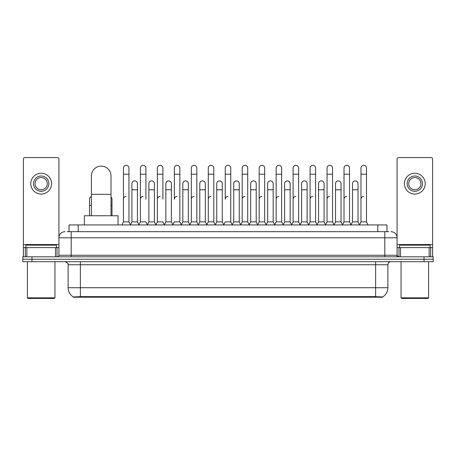 <?xml version="1.0" encoding="UTF-8"?>
<svg xmlns="http://www.w3.org/2000/svg" width="456" height="456" viewBox="0 0 456 456"><rect width="100%" height="100%" fill="white"/><g stroke="black" fill="none" stroke-linecap="round" stroke-linejoin="round"><path stroke-width="0.68" d="M67.209 231.676L71.193 231.676L67.209 231.676L69.05 231.676L69.05 224.939L386.95 224.939L386.95 231.676M382.664 297.215L73.336 297.215L73.336 296.913M68.126 287.725L80.376 287.725L80.376 264.754L68.126 264.754L68.126 287.725A10.722 10.722 0 0 0 73.37 296.936L81.601 296.622L374.399 296.622L382.63 296.936A10.722 10.722 0 0 0 387.874 287.725L387.874 264.754A3.061 3.061 0 0 1 390.934 261.687M433.2 261.687L433.2 259.242L22.8 259.242L22.8 261.687L31.988 261.687L31.988 259.242L22.8 259.242L22.8 256.791L31.988 256.791L31.988 259.242L433.2 259.242L433.2 261.687L31.988 261.687M65.066 231.676A6.127 6.127 0 0 0 58.938 237.798L58.938 255.257A1.533 1.533 0 0 1 57.41 256.791M390.934 231.676A6.127 6.127 0 0 1 397.062 237.798L71.193 237.798L71.193 231.676L388.791 231.676M429.142 256.791L429.142 247.602L432.59 247.602L432.59 256.791L432.59 159.087A1.533 1.533 0 0 0 431.057 157.559L398.59 157.559A1.533 1.533 0 0 0 397.062 159.087L397.062 255.257L398.59 256.791M433.2 256.791L433.2 259.242L433.2 256.791L31.988 256.791M55.495 256.791L55.495 247.602L26.858 247.602L26.858 256.791M71.193 256.791L71.193 237.798L58.938 237.798L58.938 159.087A1.533 1.533 0 0 0 57.41 157.559L24.943 157.559A1.533 1.533 0 0 0 23.41 159.087L23.41 247.602L26.858 247.602M55.495 247.602L58.938 247.602M23.41 256.791L23.41 247.602M41.177 175.993A7.655 7.655 0 0 0 33.522 183.654A7.655 7.655 0 0 0 41.177 191.309A7.655 7.655 0 0 0 48.832 183.654A7.655 7.655 0 0 0 41.177 175.993M41.177 177.526A6.127 6.127 0 0 0 35.049 183.654A6.127 6.127 0 0 0 41.177 189.776A6.127 6.127 0 0 0 47.304 183.654A6.127 6.127 0 0 0 41.177 177.526M41.177 194.068A10.414 10.414 0 0 0 51.591 183.654A10.414 10.414 0 0 0 41.177 173.24A10.414 10.414 0 0 0 30.763 183.654A10.414 10.414 0 0 0 41.177 194.068M54.344 298.441L28.004 298.441L27.394 297.831L54.959 297.831L54.344 298.441M27.394 261.687L27.394 297.831M54.959 261.687L54.959 297.831M56.487 247.602L56.487 245.151L25.861 245.151L25.861 247.602M91.405 215.751L91.405 175.936A9.798 9.798 0 0 1 101.203 166.132A9.798 9.798 0 0 1 111.007 175.936A9.798 9.798 0 0 0 101.203 166.132M111.007 215.751L111.007 175.936M118.047 224.939L118.047 215.751L84.36 215.751L84.36 224.939M121.906 224.939L123.439 221.872L128.951 221.872L130.484 224.939M128.951 221.872L128.951 168.093A2.759 2.759 0 0 0 126.198 165.34A2.759 2.759 0 0 1 126.369 165.346M123.439 221.872L123.439 174.22L128.951 174.22M123.439 174.22L123.439 168.093A2.759 2.759 0 0 1 126.198 165.34M138.875 224.939L140.408 221.872L145.92 221.872L147.453 224.939M145.92 199.209L145.92 168.093A2.759 2.759 0 0 0 143.161 165.34A2.759 2.759 0 0 1 143.338 165.346M140.408 221.872L140.408 174.22L145.92 174.22M140.408 174.22L140.408 168.093A2.759 2.759 0 0 1 143.161 165.34M155.844 224.939L157.377 221.872L162.889 221.872L164.416 224.939M162.889 199.209L162.889 168.093A2.759 2.759 0 0 0 160.13 165.34A2.759 2.759 0 0 1 160.301 165.346M157.377 221.872L157.377 174.22L162.889 174.22M157.377 174.22L157.377 168.093A2.759 2.759 0 0 1 160.13 165.34M172.813 224.939L174.34 221.872L179.852 221.872L181.385 224.939M179.852 221.872L179.852 168.093A2.759 2.759 0 0 0 177.099 165.34A2.759 2.759 0 0 1 177.27 165.346M177.099 196.456A2.759 2.759 0 0 0 174.34 199.209L174.34 174.22L179.852 174.22M174.34 174.22L174.34 168.093A2.759 2.759 0 0 1 177.099 165.34M189.776 224.939L191.309 221.872L196.821 221.872L198.354 224.939M196.821 221.872L196.821 168.093A2.759 2.759 0 0 0 194.068 165.34A2.759 2.759 0 0 1 194.239 165.346M191.309 221.872L191.309 174.22L196.821 174.22M191.309 174.22L191.309 168.093A2.759 2.759 0 0 1 194.068 165.34M206.745 224.939L208.278 221.872L213.79 221.872L215.323 224.939M213.79 221.872L213.79 168.093A2.759 2.759 0 0 0 211.031 165.34A2.759 2.759 0 0 1 211.208 165.346M208.278 221.872L208.278 174.22L213.79 174.22M208.278 174.22L208.278 168.093A2.759 2.759 0 0 1 211.031 165.34M223.714 224.939L225.241 221.872L230.759 221.872L232.286 224.939M230.759 221.872L230.759 168.093A2.759 2.759 0 0 0 228 165.34A2.759 2.759 0 0 1 228.171 165.346M228 196.456A2.759 2.759 0 0 0 225.241 199.209L225.241 174.22L230.759 174.22M225.241 174.22L225.241 168.093A2.759 2.759 0 0 1 228 165.34M240.677 224.939L242.21 221.872L247.722 221.872L249.255 224.939M257.691 224.848L256.209 221.872L250.692 221.872L249.21 224.848L247.722 221.872L247.722 168.093A2.759 2.759 0 0 0 244.969 165.34A2.759 2.759 0 0 1 245.14 165.346M232.241 224.848L233.728 221.872L239.24 221.872L240.728 224.848L242.21 221.872L242.21 174.22L247.722 174.22M242.21 174.22L242.21 168.093A2.759 2.759 0 0 1 244.969 165.34M257.646 224.939L259.179 221.872L264.691 221.872L266.224 224.939M283.187 224.939L281.66 221.872L276.148 221.872L274.66 224.848L273.172 221.872L267.661 221.872L266.179 224.848L264.691 221.872L264.691 168.093A2.759 2.759 0 0 0 261.932 165.34A2.759 2.759 0 0 1 262.109 165.346M259.179 221.872L259.179 174.22L264.691 174.22M259.179 174.22L259.179 168.093A2.759 2.759 0 0 1 261.932 165.34M300.156 224.939L298.623 221.872L293.111 221.872L291.629 224.848L290.141 221.872L284.63 221.872L283.142 224.848L281.66 221.872L281.66 174.22L276.148 174.22L276.148 221.872L274.615 224.939M276.148 174.22L276.148 168.093A2.759 2.759 0 0 1 279.078 165.346A2.759 2.759 0 0 1 281.66 168.093L281.66 174.22M317.125 224.939L315.592 221.872L310.08 221.872L308.592 224.848L307.11 221.872L301.598 221.872L300.111 224.848L298.623 221.872L298.623 174.22L293.111 174.22L293.111 221.872L291.583 224.939M293.111 174.22L293.111 168.093A2.759 2.759 0 0 1 296.041 165.346A2.759 2.759 0 0 1 298.623 168.093L298.623 174.22M334.094 224.939L332.561 221.872L327.049 221.872L325.561 224.848L324.079 221.872L318.562 221.872L317.08 224.848L315.592 221.872L315.592 174.22L310.08 174.22L310.08 221.872L308.547 224.939M310.08 174.22L310.08 168.093A2.759 2.759 0 0 1 313.01 165.346A2.759 2.759 0 0 1 315.592 168.093L315.592 174.22M351.057 224.939L349.53 221.872L344.012 221.872L342.53 224.848L341.042 221.872L335.53 221.872L334.043 224.848L332.561 221.872L332.561 174.22L327.049 174.22L327.049 221.872L325.516 224.939M327.049 174.22L327.049 168.093A2.759 2.759 0 0 1 329.979 165.346A2.759 2.759 0 0 1 332.561 168.093L332.561 174.22M359.448 224.939L360.981 221.872L360.981 174.22L366.493 174.22L366.493 221.872L368.026 224.939L366.493 221.872L360.981 221.872L359.499 224.848L358.011 221.872L352.499 221.872L351.012 224.848L349.53 221.872L349.53 174.22L344.012 174.22L344.012 221.872L342.484 224.939M344.012 174.22L344.012 168.093A2.759 2.759 0 0 1 346.942 165.346A2.759 2.759 0 0 1 349.53 168.093L349.53 174.22M360.981 174.22L360.981 168.093A2.759 2.759 0 0 1 363.911 165.346A2.759 2.759 0 0 1 366.493 168.093L366.493 174.22M130.439 224.848L131.921 221.872L137.438 221.872L138.92 224.848M137.438 221.872L137.438 183.654A2.759 2.759 0 0 0 134.851 180.901A2.759 2.759 0 0 1 137.438 183.654M131.921 221.872L131.921 189.776L137.438 189.776M131.921 189.776L131.921 183.654A2.759 2.759 0 0 1 134.851 180.901M147.408 224.848L148.89 221.872L154.402 221.872L155.889 224.848M154.402 221.872L154.402 183.654A2.759 2.759 0 0 0 151.82 180.901A2.759 2.759 0 0 1 154.402 183.654M148.89 221.872L148.89 189.776L154.402 189.776M148.89 189.776L148.89 183.654A2.759 2.759 0 0 1 151.82 180.901M164.371 224.848L165.859 221.872L171.37 221.872L172.858 224.848M171.37 221.872L171.37 183.654A2.759 2.759 0 0 0 168.788 180.901A2.759 2.759 0 0 1 171.37 183.654M165.859 221.872L165.859 189.776L171.37 189.776M165.859 189.776L165.859 183.654A2.759 2.759 0 0 1 168.788 180.901M181.34 224.848L182.827 221.872L188.339 221.872L189.821 224.848M188.339 221.872L188.339 183.654A2.759 2.759 0 0 0 185.757 180.901A2.759 2.759 0 0 1 188.339 183.654M182.827 221.872L182.827 189.776L188.339 189.776M182.827 189.776L182.827 183.654A2.759 2.759 0 0 1 185.757 180.901M198.309 224.848L199.791 221.872L205.308 221.872L206.79 224.848M205.308 221.872L205.308 183.654A2.759 2.759 0 0 0 202.72 180.901A2.759 2.759 0 0 1 205.308 183.654M199.791 221.872L199.791 189.776L205.308 189.776M199.791 189.776L199.791 183.654A2.759 2.759 0 0 1 202.72 180.901M215.272 224.848L216.76 221.872L222.271 221.872L223.759 224.848M222.271 221.872L222.271 183.654A2.759 2.759 0 0 0 219.689 180.901A2.759 2.759 0 0 1 222.271 183.654M216.76 221.872L216.76 189.776L222.271 189.776M216.76 189.776L216.76 183.654A2.759 2.759 0 0 1 219.689 180.901M239.24 221.872L239.24 183.654A2.759 2.759 0 0 0 236.658 180.901A2.759 2.759 0 0 1 239.24 183.654M233.728 221.872L233.728 189.776L239.24 189.776M233.728 189.776L233.728 183.654A2.759 2.759 0 0 1 236.658 180.901M256.209 221.872L256.209 183.654A2.759 2.759 0 0 0 253.621 180.901A2.759 2.759 0 0 1 256.209 183.654M250.692 221.872L250.692 189.776L256.209 189.776M250.692 189.776L250.692 183.654A2.759 2.759 0 0 1 253.621 180.901M273.172 221.872L273.172 183.654A2.759 2.759 0 0 0 270.59 180.901A2.759 2.759 0 0 1 273.172 183.654M267.661 221.872L267.661 189.776L273.172 189.776M267.661 189.776L267.661 183.654A2.759 2.759 0 0 1 270.59 180.901M290.141 221.872L290.141 183.654A2.759 2.759 0 0 0 287.559 180.901A2.759 2.759 0 0 1 290.141 183.654M284.63 221.872L284.63 189.776L290.141 189.776M284.63 189.776L284.63 183.654A2.759 2.759 0 0 1 287.559 180.901M307.11 221.872L307.11 183.654A2.759 2.759 0 0 0 304.528 180.901A2.759 2.759 0 0 1 307.11 183.654M301.598 221.872L301.598 189.776L307.11 189.776M301.598 189.776L301.598 183.654A2.759 2.759 0 0 1 304.528 180.901M324.079 221.872L324.079 183.654A2.759 2.759 0 0 0 321.491 180.901A2.759 2.759 0 0 1 324.079 183.654M318.562 221.872L318.562 189.776L324.079 189.776M318.562 189.776L318.562 183.654A2.759 2.759 0 0 1 321.491 180.901M341.042 221.872L341.042 183.654A2.759 2.759 0 0 0 338.46 180.901A2.759 2.759 0 0 1 341.042 183.654M335.53 221.872L335.53 189.776L341.042 189.776M335.53 189.776L335.53 183.654A2.759 2.759 0 0 1 338.46 180.901M358.011 221.872L358.011 183.654A2.759 2.759 0 0 0 355.429 180.901A2.759 2.759 0 0 1 358.011 183.654M352.499 221.872L352.499 189.776L358.011 189.776M352.499 189.776L352.499 183.654A2.759 2.759 0 0 1 355.429 180.901M89.507 215.751L89.507 205.337L91.405 205.337M89.507 205.337L89.507 199.209A2.759 2.759 0 0 1 91.405 196.593M429.142 247.602L400.505 247.602L400.505 256.791M397.062 247.602L400.505 247.602M397.062 256.791L397.062 255.257L384.807 255.257L384.807 231.676M414.823 175.993A7.655 7.655 0 0 0 407.168 183.654A7.655 7.655 0 0 0 414.823 191.309A7.655 7.655 0 0 0 422.478 183.654A7.655 7.655 0 0 0 414.823 175.993M414.823 177.526A6.127 6.127 0 0 0 408.696 183.654A6.127 6.127 0 0 0 414.823 189.776A6.127 6.127 0 0 0 420.951 183.654A6.127 6.127 0 0 0 414.823 177.526M414.823 194.068A10.414 10.414 0 0 0 425.237 183.654A10.414 10.414 0 0 0 414.823 173.24A10.414 10.414 0 0 0 404.409 183.654A10.414 10.414 0 0 0 414.823 194.068M427.996 298.441L401.656 298.441L401.041 297.831L428.606 297.831L427.996 298.441M401.041 261.687L401.041 297.831M428.606 261.687L428.606 297.831M430.139 247.602L430.139 245.151L399.513 245.151L399.513 247.602M111.988 215.751L111.988 199.209A2.759 2.759 0 0 0 111.007 197.1A2.759 2.759 0 0 1 111.988 199.209M123.439 199.209A2.759 2.759 0 0 1 126.198 196.456M140.408 199.209A2.759 2.759 0 0 1 143.161 196.456M157.377 199.209A2.759 2.759 0 0 1 160.13 196.456M191.309 199.209A2.759 2.759 0 0 1 194.068 196.456M208.278 199.209A2.759 2.759 0 0 1 211.031 196.456M242.21 199.209A2.759 2.759 0 0 1 244.969 196.456M259.179 199.209A2.759 2.759 0 0 1 261.932 196.456M276.148 199.209A2.759 2.759 0 0 1 278.901 196.456M293.111 199.209A2.759 2.759 0 0 1 295.87 196.456M310.08 221.872L310.08 199.209A2.759 2.759 0 0 1 312.839 196.456M327.049 199.209A2.759 2.759 0 0 1 329.802 196.456M349.53 221.872L349.53 199.209M344.012 199.209A2.759 2.759 0 0 1 346.771 196.456M360.981 199.209A2.759 2.759 0 0 1 363.74 196.456M374.399 297.215L374.399 296.622M81.601 297.215L81.601 296.622M78.238 231.676L78.238 224.939M377.762 231.676L377.762 224.939M375.624 261.687L375.624 264.754L80.376 264.754L80.376 261.687M387.874 264.754L375.624 264.754L375.624 287.725L387.874 287.725M375.624 296.685L375.624 287.725L80.376 287.725L80.376 296.685M424.012 261.687L424.012 256.791M58.938 255.257L384.807 255.257L384.807 256.791M58.938 244.536L23.41 244.536M58.915 255.525L58.915 247.602M57 247.602L57 256.791M23.438 247.602L23.438 256.791M25.348 256.791L25.348 247.602M91.405 194.313L111.007 194.313M432.59 244.536L397.062 244.536M432.562 256.791L432.562 247.602M430.652 247.602L430.652 256.791M397.085 247.602L397.085 255.525M399 256.791L399 247.602M111.007 205.337L111.988 205.337M68.126 264.754C68.56 263.665 67.534 262.645 65.066 261.687"/></g></svg>
